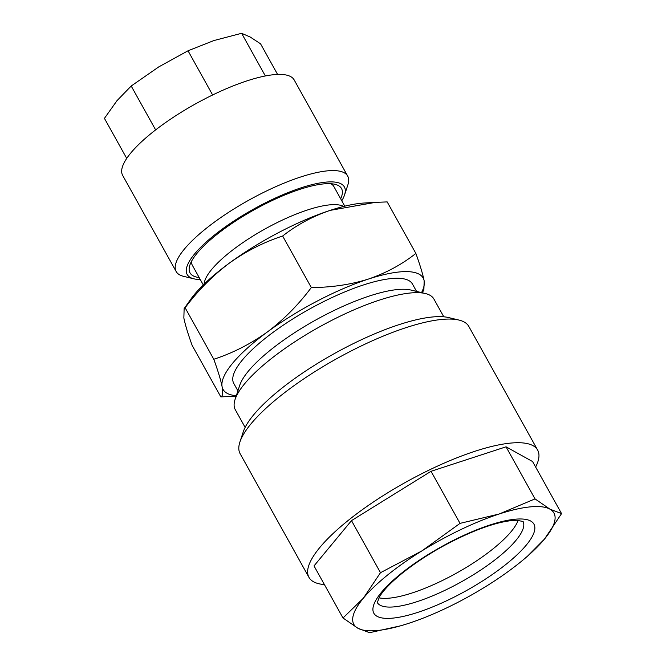 <?xml version="1.0" encoding="UTF-8"?>
<svg xmlns="http://www.w3.org/2000/svg" width="666" height="666" viewBox="0 0 666 666"><rect width="100%" height="100%" fill="white"/><g stroke="black" fill="none" stroke-linecap="round" stroke-linejoin="round"><path stroke-width="1" d="M199.176 277.539A86.697 23.893 -29.1 0 1 189.868 265.11A86.697 23.893 -29.1 0 1 271.187 201.015A86.697 23.893 -29.1 0 1 335.006 184.324A86.697 23.893 -29.1 0 1 340.667 198.784M203.288 284.931L192.341 265.268A80.969 22.311 -29.1 0 1 191.533 261.288M341.775 200.766A89.968 24.792 150.9 0 0 344.538 194.996L347.868 184.882A98.143 27.048 150.9 0 0 347.702 176.099L294.172 79.928A98.143 27.048 150.9 0 0 214.552 94.056A98.143 27.048 150.9 0 0 122.661 175.391L176.19 271.562A98.143 27.048 150.9 0 0 183.558 276.332L193.914 278.829A89.968 24.792 150.9 0 0 200.275 279.52M347.702 176.099A98.143 27.048 150.9 0 0 268.082 190.226A98.143 27.048 150.9 0 0 176.19 271.562M344.538 194.996A89.968 24.792 150.9 0 0 271.395 199.9A89.968 24.792 150.9 0 0 193.914 278.829M527.614 556.085L544.43 539.144A114.502 31.552 -29.1 0 1 527.614 556.085A114.502 31.552 -29.1 0 1 520.221 562.312A114.502 31.552 -29.1 0 1 485.914 586.446A114.502 31.552 -29.1 0 1 408.633 623.351A114.502 31.552 -29.1 0 1 404.329 624.708A114.502 31.552 -29.1 0 1 357.867 628.221L369.53 632.7L400.541 625.824M324.409 584.582A130.861 36.064 -29.1 0 1 308.957 577.364A130.861 36.064 -29.1 0 1 347.494 521.003A130.861 36.064 -29.1 0 1 463.178 455.394A130.861 36.064 -29.1 0 1 537.637 450.083A130.861 36.064 -29.1 0 1 535.63 467.016M308.957 577.364L240.135 453.713A130.861 36.064 -29.1 0 1 239.91 442.008A130.861 36.064 -29.1 0 1 278.671 397.352A130.861 36.064 -29.1 0 1 458.991 320.071A130.861 36.064 -29.1 0 1 468.814 326.432L537.637 450.083M239.91 442.008L243.24 431.893A122.677 33.808 -29.1 0 1 279.578 390.026A122.677 33.808 -29.1 0 1 448.634 317.574L458.991 320.071M518.131 520.329A83.425 22.985 -29.1 0 1 493.539 548.459A83.425 22.985 -29.1 0 1 378.937 597.81M416.558 291.408L412.454 284.024A102.231 28.172 150.9 0 0 337.129 295.221A102.231 28.172 150.9 0 0 242.282 360.115A102.231 28.172 150.9 0 0 233.791 383.466L237.904 390.85M443.806 316.816L433.924 299.067A113.686 31.327 150.9 0 0 425.391 293.54L410.889 290.043A102.231 28.172 150.9 0 0 330.17 312.404A102.231 28.172 150.9 0 0 248.401 371.112A102.231 28.172 150.9 0 0 239.735 385.314L235.065 399.475A113.686 31.327 150.9 0 0 235.256 409.64L245.138 427.389M425.391 293.54A113.686 31.327 150.9 0 0 379.52 300.075A113.686 31.327 150.9 0 0 244.697 383.683A113.686 31.327 150.9 0 0 235.065 399.475M343.623 206.46A80.969 22.311 150.9 0 0 307.709 209.907A80.969 22.311 150.9 0 0 211.688 269.447A80.969 22.311 150.9 0 0 204.146 284.099M330.885 183.733A80.969 22.311 -29.1 0 1 333.841 186.513L344.78 206.177M421.545 292.615A114.502 31.552 150.9 0 0 424.159 280.827A114.502 31.552 150.9 0 0 368.373 279.079A114.502 31.552 150.9 0 0 267.341 331.993C250.583 343.989 232.734 353.08 213.794 359.265C218.007 370.904 220.771 380.036 222.086 386.655A114.502 31.552 150.9 0 0 236.297 395.721M422.069 292.74L423.867 290.176L424.159 280.827C422.827 274.184 420.063 265.051 415.867 253.43C401.989 264.427 386.163 272.968 368.373 279.079C350.549 284.64 331.526 287.462 311.313 287.537C298.46 304.753 283.799 319.572 267.341 331.993A114.502 31.552 150.9 0 0 222.086 386.655C223.16 392.84 222.735 396.245 220.821 396.878L236.13 396.228M213.794 359.265L185.123 307.75C197.977 290.534 212.637 275.716 229.104 263.295C245.854 251.298 263.703 242.208 282.642 236.022C296.72 224.925 312.545 216.375 330.136 210.381L375.449 202.356L387.187 201.915L415.867 253.43M220.821 396.878L192.141 345.363C187.937 333.716 185.173 324.583 183.849 317.965L184.141 308.616L185.123 307.75M311.313 287.537L282.642 236.022M375.449 202.356L364.111 203.022A114.502 31.552 150.9 0 0 330.136 210.381A114.502 31.552 150.9 0 0 229.104 263.295A114.502 31.552 150.9 0 0 190.426 299.692L184.141 308.616M561.563 513.611L549.908 509.14A114.502 31.552 -29.1 0 1 544.43 539.144L561.563 513.611L532.584 461.546L506.052 446.819L431.044 471.295L351.498 520.621L314.019 565.909L342.998 617.981L357.867 628.221A114.502 31.552 -29.1 0 1 363.345 598.218L342.998 617.981M351.498 520.621L380.486 572.693L363.345 598.218A114.502 31.552 -29.1 0 1 421.861 550.915L380.486 572.693M431.044 471.295L460.031 523.368L421.861 550.915A114.502 31.552 -29.1 0 1 499.134 514.01L460.031 523.368M506.052 446.819L535.031 498.892L499.134 514.01A114.502 31.552 -29.1 0 1 549.908 509.14L535.031 498.892M277.597 74.434L260.556 43.814L250.233 37.038L241.608 33.3L265.351 75.966M212.629 94.98L188.028 50.782L213.969 40.526L241.608 33.3M155.636 129.895L131.21 86.014L158.774 66.883L188.028 50.782M126.723 158.408L104.437 118.365L116.983 100.674L131.21 86.014M506.951 563.586A91.6 25.241 -29.1 0 1 392.724 618.131A91.6 25.241 -29.1 0 1 400.824 573.776A91.6 25.241 -29.1 0 1 515.051 519.23A91.6 25.241 -29.1 0 1 506.951 563.586M377.272 602.555A83.425 22.985 150.9 0 0 424.933 598.892A83.425 22.985 150.9 0 0 498.393 557.167A83.425 22.985 150.9 0 0 523.043 521.411M377.272 602.647L379.503 596.811C383.233 590.451 390.784 582.6 402.139 573.268C422.411 557.184 445.496 543.556 471.386 532.4C489.951 524.592 505.028 520.546 516.625 520.279L523.118 521.47"/></g></svg>
